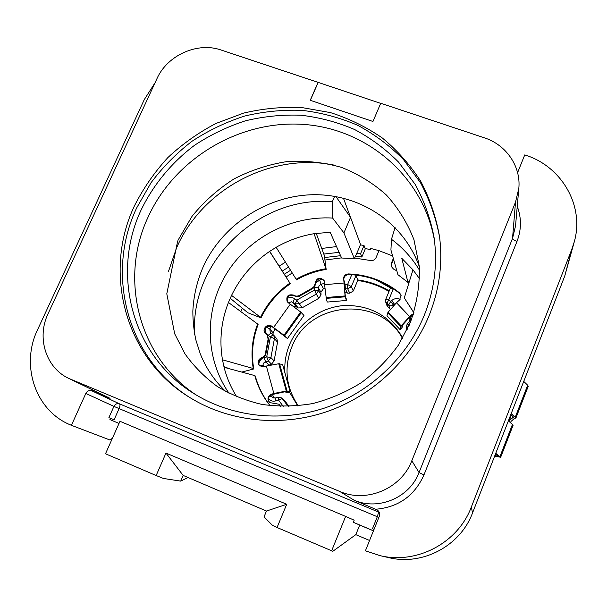 <?xml version="1.0" encoding="UTF-8"?>
<svg xmlns="http://www.w3.org/2000/svg" width="607" height="607" viewBox="0 0 607 607"><rect width="100%" height="100%" fill="white"/><g stroke="black" fill="none" stroke-linecap="round" stroke-linejoin="round"><path stroke-width="0.91" d="M298.272 405.84C285.859 387.327 283.727 367.645 291.884 346.787C309.084 301.064 379.739 295.123 402.494 338.486M297.703 405.901L289.645 392.35M284.926 372.865C284.266 362.963 285.874 353.411 289.744 344.207C299.054 322.416 321.088 306.922 344.761 305.488C370.467 305.131 389.808 315.959 402.782 337.985M389.231 290.912C379.565 285.123 369.132 281.466 357.933 279.956L357.705 280.502C368.889 282.065 379.322 285.722 388.996 291.481M390.255 309.244L387.145 306.095L385.665 301.937L388.632 304.98C390.24 306.11 391.841 306.065 393.435 304.851L396.105 303.075M410.378 320.215L408.83 317.893M283.325 406.5L278.537 400.059L282.172 398.571L285.222 401.295L289 406.455M285.222 401.295L281.602 397.904L278.12 397.145L275.403 397.972L272.224 397.342L270.798 395.096M272.422 394.444L274.129 398.116M258.779 364.466C259.098 361.119 260.843 358.858 264.015 357.682L266.716 356.848L268.309 360.907L271.534 364.177L267.588 365.702M271.534 364.177L274.106 360.884L277.551 342.196L276.929 338.934L273.795 335.307L270.874 333.152L273.051 334.662M274.948 328.653L272.687 334.396M286.99 298.462C289.585 297.096 292.096 297.149 294.516 298.629L296.762 300.146L295.275 303.879L298.075 307.969L295.867 306.474L292.946 306.049M298.075 307.969L302.165 307.795L318.804 298.318L321.05 294.881L320.906 292.202L323.485 288.651L324.935 288.242M357.705 280.502L353.304 290.988L349.753 293.189L347.394 293.09L344.723 291.709M355.581 275.039L357.933 279.956M343.744 279.539L345.102 284.395L347.621 284.493L351.324 286.633L356.028 275.441M351.741 274.705L347.621 284.493L347.72 288.864L351.324 286.633L353.304 290.988M344.025 284.531L345.102 284.395L345.33 288.765L347.72 288.864L349.753 293.189M371.112 248.491L370.634 249.629L365.126 248.521M355.414 256.162L361.84 257.019L365.255 248.893L364.025 245.471L360.444 244.887L359.101 247.413M340.588 255.699L324.608 257.527M290.556 270.29L284.364 274.182M375.862 279.819L393.124 289.357L388.776 299.858L385.733 299.342L385.665 301.937L385.733 299.479M392.608 255.926L378.973 250.653L370.171 248.271L370.634 249.629M343.425 198.155L360.717 244.932M393.526 259.159L391.538 263.931L391.287 266.617M343.752 279.592L345.117 294.387L346.369 300.48L345.064 295.943L343.752 279.592C343.957 276.511 345.641 274.834 348.805 274.561C367.888 275.297 384.853 281.595 399.709 293.454L401.106 295.412M413.359 314.35L409.733 317.059L402.737 324.851L402.016 327.719L401.948 326.111M269.842 402.76C267.459 399.345 268.15 396.621 271.913 394.596L271.466 394.209C267.581 396.371 266.966 399.163 269.614 402.585L278.825 404.194L280.798 406.447M286.436 391.788L287.642 392.577L284.63 391.826L271.913 394.596M259.682 365.968C257.656 362.629 258.43 360.042 262.012 358.183L262.436 358.054L261.974 357.591L264.091 356.294L265.191 354.534L268.112 339.161L268.56 339.662L265.767 354.609L264.546 356.757L262.436 358.054M265.456 333.463C264.007 327.719 266.2 325.451 272.05 326.657L271.61 326.134C267.406 322.954 261.534 329.442 265.221 333.213L267.619 335.375L268.56 339.662M271.61 326.141L284.015 335.216L287.46 338.501L272.05 326.657M287.415 302.058C286.481 296.55 288.765 294.448 294.274 295.738L296.914 296.17L298.91 295.7L312.256 288.105L312.605 288.704L299.289 296.284L296.891 296.74L294.623 295.973M324.199 280.738C319.919 277.467 317.006 278.454 315.45 283.697L314.76 286.823L312.605 288.704M242.375 308.25L240.706 311.52M336.528 246.571L321.756 248.46M285.465 262.171L279.205 266.101M359.367 247.451L354.359 258.673L343.919 232.913L350.527 217.359L335.921 196.547M364.025 245.471L360.573 253.68L356.704 253.111M282.361 271.003L288.56 267.11M323.797 254.052L339.101 252.353M354.359 258.673L341.612 258.013L330.178 232.261L314.085 233.695L326.164 269.409C315.678 271.117 305.807 274.599 296.55 279.85L296.155 279.22C305.435 273.954 315.321 270.464 325.83 268.757M236.813 396.94C231.001 387.706 226.76 377.835 224.082 367.311L222.473 359.799C219.195 340.201 221.183 321.088 228.452 302.468L231.548 295.397L260.517 317.294C267.338 303.386 277.141 291.997 289.926 283.12L269.569 251.435L276.147 247.307C287.991 240.478 300.64 235.941 314.085 233.695M409.588 280.791L407.995 282.46L401.781 258.309L412.972 269.827L419.619 278.788M289.926 283.12L290.336 283.75C277.574 292.604 267.793 303.97 260.987 317.848L247.868 312.772L230.22 298.265M269.69 251.351L290.336 283.75M260.517 317.294L260.987 317.848M231.548 295.397C240.319 277.429 252.99 262.778 269.569 251.435M407.995 282.46L397.926 274.683L390.923 249.97L391.469 239.287C402.836 247.739 412.199 258.074 419.536 270.282M229.089 393.359C204.878 358.555 204.195 310.845 226.016 274.478C247.906 238.119 290.366 215.584 332.621 218.065L343.919 232.913M222.473 359.799L253.248 368.51C250.706 353.327 252.163 338.494 257.618 324.009L228.452 302.468M257.618 324.009L258.096 324.548C252.656 339.002 251.199 353.805 253.741 368.957L253.248 368.51M229.537 368.783L223.915 366.643M241.73 372.076L253.741 368.957M270.032 405.635C262.869 396.652 257.793 386.644 254.811 375.604L224.082 367.311M254.811 375.604L255.304 376.044C258.241 386.902 263.203 396.773 270.206 405.658M412.972 269.827L404.285 297.923L413.913 312.651M404.285 297.923L413.853 312.817M378.973 250.653L376.052 257.626C374.86 259.933 372.964 260.889 370.361 260.494L354.625 258.043M341.551 257.869L324.935 260.031M292.233 272.96L286.094 276.959M393.336 258.491L391.348 263.279L391.181 266.291L393.457 269.015L396.841 270.843M315.473 284.122L315.101 283.09C316.831 277.672 319.813 276.784 324.047 280.419L326.278 298.378C326.748 300.844 327.181 302.066 327.575 302.036L346.369 300.48M315.124 283.515L314.403 286.223L312.256 288.105M273.567 327.484L290.298 304.206L287.202 301.778C285.912 296.148 288.143 293.932 293.879 295.154L294.236 295.389M267.171 334.867L268.112 339.161M271.466 394.209L273.848 393.48L266.374 366.059L264.015 366.787L259.447 365.755C257.133 362.394 257.838 359.716 261.549 357.728L261.974 357.591M278.825 404.194L279.994 405.355M280.646 406.44L279.569 404.99M343.456 278.97C343.661 275.882 345.353 274.205 348.524 273.932C367.645 274.668 384.648 280.98 399.535 292.862L401.03 295.116L399.626 299.896L396.47 302.749L409.581 316.505L413.579 313.682M495.464 454.013L498.241 456.282L494.788 455.751M494.652 456.115L500.676 457.253L495.737 453.33M509.038 421.311L509.281 420.53L513.476 417.1L510.844 414.513M515.904 418.041L528.234 386.295L527.68 385.225L515.297 417.1L515.904 418.041L514.531 418.299L510.988 421.448L510.669 422.677M515.297 417.1L511.208 413.595M527.68 385.225L523.735 381.416M500.676 457.253L513.15 425.143L508.408 420.788M346.127 298.113L346.422 300.45M290.298 304.206L300.67 311.99L303.97 315.45L287.46 338.501M266.374 366.059L278.757 363.745L282.634 364.587L290.123 391.674L289.683 392.342L287.642 392.577M273.848 393.48L286.276 391.029L290.123 391.674M409.581 316.505L401.166 325.876L399.869 329.389L400.415 329.555L401.735 327.81M402.016 327.719L400.415 329.555M396.47 302.749L388.161 312.142L386.955 315.739L399.869 329.389M395.089 227.526L391.469 239.287M334.662 196.327L332.348 201.721C259.31 195.188 189.862 261.344 194.665 334.328M333.326 164.937C270.676 152.607 202.123 189.027 176.614 247.777L168.458 271.473M434.475 240.584C423.246 176.205 366.552 128.365 302.756 124.359C238.9 120.178 174.687 158.723 148.108 217.056C119.116 278.211 138.13 356.643 195.879 394.785M141.264 209.673C153.601 184.376 171.895 162.319 194.589 145.255C210.417 134.837 227.314 126.704 245.296 120.846C263.643 116.407 282.179 114.526 300.913 115.216C319.494 117.394 337.325 122.128 354.412 129.428C370.809 138.123 385.551 149.041 398.64 162.19L415.218 184.445C424.156 200.879 430.424 218.444 434.013 237.132C437.768 263.559 434.498 289.66 424.21 315.443C406.705 358.153 369.079 393.222 324.381 408.101C279.607 422.791 230.106 416.675 192.776 392.858C131.704 354.723 111.028 273.104 141.264 209.673M439.65 237.603C436.061 218.156 429.688 199.87 420.514 182.745L403.443 159.55C389.929 145.824 374.686 134.42 357.72 125.323C340.034 117.682 321.566 112.705 302.309 110.383C282.892 109.609 263.666 111.498 244.636 116.058C225.986 122.083 208.451 130.475 192.024 141.249C176.478 153.237 162.82 167.046 151.067 182.684L136.666 207.958C105.14 273.932 126.962 359.063 191.03 398.275M429.028 315.663C410.985 359.769 372.334 396.098 326.285 411.842C280.153 427.374 229.006 421.66 190.067 397.684C124.951 358.487 102.613 272.361 134.534 205.682C143.427 188.147 154.557 172.1 167.927 157.524C182.396 144.011 198.406 132.652 215.955 123.456L243.597 113.107C262.808 108.554 282.217 106.703 301.8 107.545L330.496 112.614C349.063 118.517 366.325 126.977 382.304 137.986C397.266 150.346 410.051 164.732 420.643 181.136C429.779 198.489 436.069 216.995 439.529 236.654C442.898 263.347 439.4 289.683 429.028 315.663M484.439 137.85L380.733 103.266L372.948 121.476L310.23 100.284L318.083 82.37L221.138 50.032C197.563 41.655 167.282 55.222 156.955 78.66L48.105 313.644C36.481 337.545 45.828 367.842 68.788 378.427L339.632 491.397C366.537 503.362 401.348 488.65 411.819 460.736L515.518 202.116L518.826 188.36C521.056 166.318 506.139 144.785 484.439 137.85M318.083 82.37L380.68 103.38M318.136 82.514L310.329 100.322M379.823 555.587L388.639 557.605C422.54 565.99 460.318 545.966 472.489 513.052L471.381 506.913C458.095 542.84 416.797 564.73 379.823 555.587L365.414 550.807L379.307 516.284L379.663 514.038L378.996 511.815L376.568 509.668L353.995 500.138L339.632 491.397M112.371 438.36L109.814 439.954L71.406 425.31L85.822 393.45C87.233 390.878 89.252 390.005 91.869 390.832L110.034 398.313L71.102 379.466M471.381 506.913L571.885 249.098L574.328 241.632C584.541 205.781 561.68 166.515 525.647 155.217L524.736 154.914L517.596 172.669M374.041 529.372L372.486 528.712L377.311 516.739L119.086 408.594L114.108 419.756L108.896 417.639L113.934 406.371L119.086 408.594C120.11 406.091 120.247 404.512 119.518 403.86C117.128 403.162 115.269 403.996 113.934 406.371L85.822 393.45M119.025 423.42L109.913 419.574L110.497 418.269M373.464 530.799L353.32 522.301L354.177 520.184L345.641 516.405L119.974 421.288L105.504 453.763L156.151 475.539L165.969 453.065L183.185 475.44L266.473 511.041L286.716 504.28L165.969 453.065M369.572 540.48L355.823 534.646L359.708 525.055L353.32 522.301M355.823 534.646L332.833 551.285L277.05 527.506L286.716 504.28M345.641 516.405L331.574 550.944M373.449 530.852L359.708 525.055M156.151 475.539L163.397 478.453L180.704 481.116L188.041 477.519M277.05 527.506L272.429 525.321L264.045 516.853L266.473 511.041M119.01 423.451L109.913 419.574M155.073 82.719L144.307 99.548L37.642 329.571C20.266 365.065 35.259 410.689 70.587 424.961L71.406 425.31M472.489 513.052L564.745 276.056L571.885 249.098M574.328 241.632L564.745 276.056M379.299 512.445L378.639 512.103L377.311 516.739L378.867 517.384M180.704 481.116L183.185 475.44M332.621 218.065L332.348 201.721M276.147 247.307L296.155 279.22M326.164 269.409L324.358 255.577L316.224 233.369M361.84 257.019L360.573 253.68M390.415 288.196L393.124 289.357M390.066 309.092L388.632 304.98L390.726 301.436L388.776 299.858L386.78 303.477L388.245 307.62M400.096 299.41C397.099 298.067 394.315 298.439 391.743 300.518L390.726 301.436L393.639 305.465M409.164 325.299L407.251 323.713L406.22 327.477L407.024 329.95M408.906 325.883L406.402 327.932L407.176 329.631M268.415 398.761C270.418 400.931 272.884 401.637 275.813 400.886L278.537 400.059L278.12 397.145M263.112 366.969L263.104 364.412L263.893 362.872L268.309 360.907L270.919 357.569L274.425 338.615L270.426 336.893L266.716 356.848L270.919 357.569L274.106 360.884M265.631 327.719C264.827 330.861 265.676 333.41 268.18 335.352L270.426 336.893L273.112 334.685L273.795 335.307L274.425 338.615L277.551 342.196M288.431 302.946L291.459 301.808L295.275 303.879L299.426 303.705L316.308 294.084L314.547 290.009L296.762 300.146L302.165 307.795M314.403 287.316L314.547 290.009L318.592 290.594L321.05 294.881M315.45 283.279L319.661 280.062L322.605 279.25M412.783 314.578L413.101 315.116M412.745 270.57L412.381 269.121M324.692 284.66L343.683 283.044M391.538 263.931L391.348 263.279M511.428 415.006L508.992 421.273M496.071 454.461L495.494 455.948M514.531 418.299L512.718 417.32M512.528 424.225L500.009 456.464M326.278 298.378L345.208 296.8M315.45 283.697L315.101 283.09M299.623 295.283L300.002 295.867M294.274 295.738L293.879 295.154M285.548 337.044L287.43 338.516M284.698 335.77L301.33 312.552M265.464 353.327L265.912 353.798M262.012 358.183L261.549 357.728M287.817 392.403L290.017 392.152M287.058 390.991L279.546 363.73M286.276 391.029L278.757 363.745M411.584 315.382L411.432 314.828M399.535 292.862L399.709 293.454M348.524 273.932L348.805 274.561M388.161 312.142L401.166 325.876M387.752 312.795L400.749 326.52M284.015 335.216L300.67 311.99M326.118 297.529L345.064 295.943M68.788 378.427L110.034 398.313M376.568 509.668L378.639 512.103L119.518 403.86L91.869 390.832M353.995 500.138C378.305 510.957 409.634 497.732 419.042 472.557L411.819 460.736M375.581 509.258C398.382 507.308 414.513 495.858 423.967 474.902L419.042 472.557L512.536 238.392L515.518 202.116M423.967 474.902L516.989 241.419C514.228 240.357 512.74 239.348 512.536 238.392L515.533 225.88L518.826 188.36M516.989 241.419C521.489 229.651 521.58 217.959 517.247 206.357M91.149 389.246L92.742 391.196M394.626 304.479L391.743 300.518M409.748 317.044L410.408 318.349L409.368 321.793L407.251 323.713M412.927 314.813L410.029 317.491L410.529 319.252M410.355 322.469L409.368 321.793M288.279 406.47L281.602 397.904M275.813 400.886L275.403 397.972M269.129 396.743L271.412 396.318L273.325 397.957M259.06 365.088L263.013 365.444L264.311 366.696M264.015 357.682L265.616 361.734L268.886 364.989M268.18 335.352L270.874 333.152L270.297 332.644L269.804 328.994L271.132 326.179M270.821 333.129L270.297 332.644M266.268 327.059L269.804 328.994L272.991 332.712M286.914 300.806L289.008 303.341M294.516 298.629L293.029 302.369L295.867 306.474M314.426 287.286L318.447 287.885L318.592 290.594L316.308 294.084L318.804 298.318M319.661 280.062L321.065 284.281L319.123 285.647L318.447 287.885L320.906 292.202M323.485 288.651L321.065 284.281L324.616 283.317M345.026 283.082L343.949 283.226M344.366 288.606L345.33 288.765L347.394 293.09M225.895 391.674C214.597 380.855 206.077 368.29 200.333 353.987L195.909 340.117C193.883 330.64 192.867 321.004 192.844 311.216C193.55 296.413 196.82 282.02 202.662 268.044M419.316 266.678C404.27 223.619 361.575 194.627 314.73 194.703C267.869 194.832 221.881 224.795 202.852 267.611M177.965 240.319L192.062 216.289C203.975 201.63 217.951 189.172 233.991 178.936C250.896 170.226 268.628 164.436 287.194 161.553C305.837 160.453 323.91 162.388 341.422 167.365C358.221 173.997 373.214 183.223 386.409 195.044C398.291 208.133 407.472 223.027 413.959 239.735L419.285 266.367C419.824 285.055 416.857 303.728 410.393 322.385L398.351 345.178C388.025 359.435 375.68 371.932 361.317 382.683C346.073 392.145 329.882 399.103 312.764 403.556C295.472 406.462 278.492 406.743 261.822 404.391C245.668 400.62 230.812 394.641 217.253 386.454C204.65 377.197 193.914 366.362 185.052 353.964L174.702 333.835L166.796 293.811L177.699 240.926M378.29 510.859L378.685 511.337M390.415 288.059L385.733 299.342M407.001 329.996L406.22 327.477"/></g></svg>
